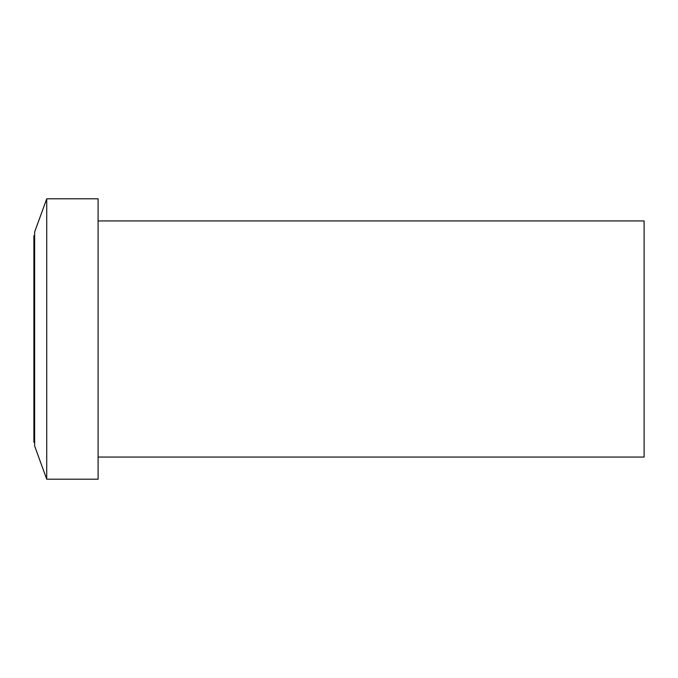 <?xml version="1.0" encoding="UTF-8"?>
<svg xmlns="http://www.w3.org/2000/svg" width="678" height="678" viewBox="0 0 678 678"><rect width="100%" height="100%" fill="white"/><g stroke="black" fill="none" stroke-linecap="round" stroke-linejoin="round"><path stroke-width="1.02" d="M98.09 457.057L644.1 457.057L644.1 220.943L98.09 220.943M46.723 479.193L98.09 479.193L98.09 198.807L46.723 198.807L46.723 479.193L34.637 445.988L34.637 232.012L46.723 198.807M34.637 235.698L33.9 235.698L33.9 442.302L34.637 442.302"/></g></svg>
